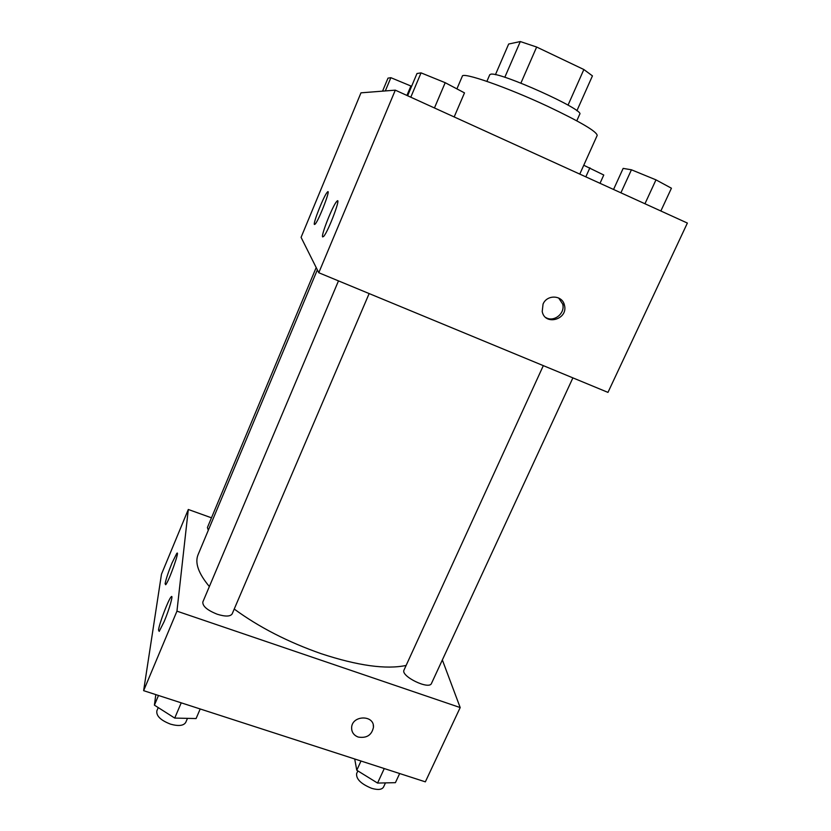 <?xml version="1.0" encoding="UTF-8"?>
<svg xmlns="http://www.w3.org/2000/svg" width="831" height="831" viewBox="0 0 831 831"><rect width="100%" height="100%" fill="white"/><g stroke="black" fill="none" stroke-linecap="round" stroke-linejoin="round"><path stroke-width="1.25" d="M495.421 74.697L508.665 44.033L520.31 41.55L536.649 47.035L583.861 69.524L592.441 75.881L576.891 110.752M504.801 77.304L520.31 41.55M568.04 105.122L583.861 69.524M520.892 83.131L536.649 47.035M486.883 81.365L489.76 74.717L490.841 74.188C499.774 71.58 585.336 110.159 579.726 114.211L576.776 120.827M579.778 174.095L597.188 135.432C596.855 131.558 580.422 121.887 547.899 106.42C506.64 87.068 462.192 71.663 462.316 76.234L456.905 88.875M318.782 272.734L301.082 237.354L360.976 92.833L395.307 90.153L687.372 223.061L607.97 392.388L318.782 272.734L395.307 90.153M543.048 304.115C546.995 294.257 562.41 294.995 564.426 305.102C568.56 319.374 544.845 326.24 542.217 311.5L543.048 304.115M545.832 317.556C553.924 322.584 565.464 313.318 562.67 304.021L558.65 297.986M314.398 224.484C312.861 223.404 323.913 195.659 327.227 192.273C331.818 186.487 319.104 220.059 315.157 224.121L314.398 224.484M322.636 236.908C320.839 235.526 332.691 205.631 336.659 201.538C342.154 194.651 328.442 231.444 323.643 236.43L322.636 236.908M406.12 665.444C386.176 669.651 357.891 665.745 321.275 653.727C288.004 642.083 258.992 627.187 234.228 609.05M209.36 586.541C198.443 573.442 194.683 562.836 198.069 554.713L317.349 269.857M543.318 365.64L404.022 670.035C400.313 676.112 429.222 690.218 431.486 683.425L572.891 377.876M208.301 530.271L207.407 527.54L316.195 267.551M369.141 293.572L232.15 613.901C230.312 616.612 225.367 616.737 217.338 614.265C207.303 610.276 202.473 606.183 202.837 601.987L338.487 280.878M176.951 611.159L188.305 509.476L161.474 574.221L143.628 690.665L176.951 611.159L460.187 707.565L442.352 659.949M211.479 517.817L188.305 509.476M172.007 563.003L176.712 553.508C180.504 548.678 168.901 581.544 165.67 584.744L165.109 583.715C166.023 579.02 168.319 572.112 172.007 563.003M164.143 621.609L159.209 631.404L158.503 630.033C159.251 623.603 168.433 599.494 171.103 596.918C173.804 593.479 169.451 609.081 164.143 621.609M143.628 690.665L425.347 781.846L460.187 707.565M351.762 729.94C352.541 733.409 354.712 735.778 358.265 737.066C353.861 735.373 351.648 732.298 351.627 727.821C351.742 715.086 374.407 714.525 373.462 727.239C371.779 735.123 366.71 738.406 358.265 737.066C366.71 738.395 371.779 735.123 373.462 727.229L373.275 725.11M354.702 758.983L356.779 770.244L377.565 783.072L395.411 782.667L399.659 773.536M356.779 770.244L360.997 761.019M377.565 783.072L384.265 768.55M385.459 782.895L383.538 787.04C381.907 789.71 377.98 790.146 371.737 788.349C361.101 784.017 356.063 779.104 356.624 773.599L357.86 770.908M155.802 694.602L154.41 705.155L174.728 718.077L196.085 718.555L200.198 708.978M154.41 705.155L158.492 695.474M174.728 718.077L181.22 702.839M187.474 718.368L185.76 722.368C183.63 725.775 178.572 726.377 170.584 724.165C160.674 720.332 156.103 715.896 156.851 710.848L158.233 707.586M613.548 189.458L623.157 168.392L631.435 169.794L655.981 179.86L671.427 188.211L660.853 210.991M620.902 192.813L631.435 169.794M644.949 203.751L655.981 179.86M583.767 165.255L603.773 175.009L600.013 183.298M585.813 176.847L589.906 167.789M407.626 95.752L416.985 73.523L421.047 72.868L445.198 82.695L464.498 92.885L454.173 116.932M410.794 97.196L421.047 72.868M434.447 107.957L445.198 82.695M382.561 91.14L387.994 78.145L390.861 77.688L411.605 86.299M385.324 90.932L390.861 77.688M406.92 95.43L410.919 85.957M564.426 305.102L562.67 304.021M327.227 192.273L328.068 192.636M336.659 201.538L337.781 202.016M176.712 553.508L177.346 553.737M171.103 596.918L171.903 597.188"/></g></svg>
